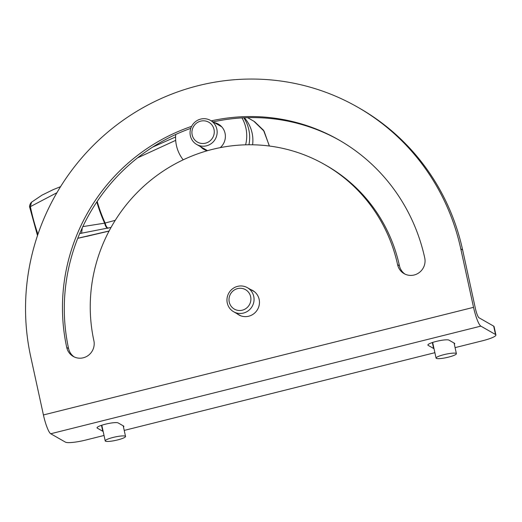 <?xml version="1.0" encoding="UTF-8"?>
<svg xmlns="http://www.w3.org/2000/svg" width="522" height="522" viewBox="0 0 522 522"><rect width="100%" height="100%" fill="white"/><g stroke="black" fill="none" stroke-linecap="round" stroke-linejoin="round"><path stroke-width="0.78" d="M250.762 289.606A14.035 13.618 119.7 0 1 252.7 290.513A14.035 13.618 119.7 0 1 259.14 299.347A14.035 13.618 119.7 0 1 253.796 313.761A14.035 13.618 119.7 0 1 238.776 314.89A14.035 13.618 119.7 0 1 237.008 313.683M238.841 314.727A14.035 13.618 -60.3 0 0 239.715 315.379M103.154 431.413A10.916 1.807 -12.3 0 1 102.769 431.263L97.275 428.125A10.916 1.807 -12.3 0 1 97.027 427.844A10.916 1.807 -12.3 0 1 106.338 423.968A10.916 1.807 -12.3 0 1 118.116 422.911L123.616 426.05A10.916 1.807 -12.3 0 1 123.864 426.33A10.916 1.807 -12.3 0 1 123.473 426.983M434.004 348.631A10.916 1.807 -12.3 0 1 433.625 348.481L428.125 345.342A10.916 1.807 -12.3 0 1 427.883 345.062A10.916 1.807 -12.3 0 1 437.195 341.186A10.916 1.807 -12.3 0 1 448.972 340.129L454.473 343.267A10.916 1.807 -12.3 0 1 454.714 343.548A10.916 1.807 -12.3 0 1 454.323 344.2M227.272 303.028A13.866 13.448 119.7 0 1 232.551 288.79A13.866 13.448 119.7 0 1 247.382 287.674A13.866 13.448 119.7 0 1 253.744 296.405A13.866 13.448 119.7 0 1 248.465 310.636A13.866 13.448 119.7 0 1 233.634 311.751A13.866 13.448 119.7 0 1 227.272 303.028M229.249 302.068A11.21 10.871 119.7 0 1 237.588 288.594A11.21 10.871 119.7 0 1 250.645 296.718A11.21 10.871 119.7 0 1 242.299 310.192A11.21 10.871 119.7 0 1 229.249 302.068M448.431 357.146A10.401 1.723 -12.3 0 1 436.072 358.105A10.401 1.723 -12.3 0 1 444.033 354.634A10.401 1.723 -12.3 0 1 456.391 353.675A10.401 1.723 -12.3 0 1 448.431 357.146M117.58 439.935A10.401 1.723 -12.3 0 1 105.216 440.894A10.401 1.723 -12.3 0 1 113.176 437.423A10.401 1.723 -12.3 0 1 125.534 436.464A10.401 1.723 -12.3 0 1 117.58 439.935M211.273 120.856A187.522 181.871 119.7 0 1 338.726 139.857A187.522 181.871 119.7 0 1 424.732 257.914A14.211 13.781 119.7 0 1 419.323 272.504A14.211 13.781 119.7 0 1 404.119 273.652A14.211 13.781 119.7 0 1 397.601 264.7A159.099 154.303 -60.3 0 0 324.632 164.541A159.099 154.303 -60.3 0 0 154.421 177.356A159.099 154.303 -60.3 0 0 93.875 340.696A14.211 13.781 119.7 0 1 88.466 355.286A14.211 13.781 119.7 0 1 73.263 356.435A14.211 13.781 119.7 0 1 66.744 347.489A187.522 181.871 119.7 0 1 191.613 126.363M473.539 307.334L460.796 248.89A225.302 218.516 -60.3 0 0 357.459 107.049A225.302 218.516 -60.3 0 0 116.426 125.195A225.302 218.516 -60.3 0 0 30.681 356.513L43.424 414.957A17.33 3.093 76 0 0 50.732 433.749L480.847 326.126A17.33 3.093 -104 0 1 473.539 307.334L43.424 414.957M253.594 291.067A14.035 13.618 -60.3 0 0 252.596 290.65M190.784 128.34A187.522 181.871 -60.3 0 0 68.578 348.533A14.211 13.781 -60.3 0 0 74.202 356.924M397.601 264.7L399.434 265.75A159.099 154.303 -60.3 0 0 326.465 165.585L324.632 164.541M399.434 265.75A14.211 13.781 -60.3 0 0 405.052 274.135M339.639 140.385A187.522 181.871 -60.3 0 0 213.107 121.907M460.796 248.89L462.629 249.94L475.372 308.385A8.665 1.546 76 0 0 479.026 317.781L493.688 326.152L495.508 334.504L480.847 326.126M104.035 435.465L85.608 440.079A17.33 2.871 167.7 0 1 65.4 442.121L50.732 433.749M462.629 249.94A225.302 218.516 -60.3 0 0 359.293 108.093L357.459 107.049M495.508 334.504A17.33 2.871 -12.3 0 1 495.9 334.948A17.33 2.871 -12.3 0 1 482.635 340.736L455.073 347.632M495.9 334.948L494.08 326.602A17.33 2.871 167.7 0 0 493.688 326.152M124.216 430.415L434.891 352.683M115.231 220.349L104.635 223.155L82.835 226.607M269.319 146.016L264.099 131.198L253.829 121.208L247.617 117.665M244.387 117.776A34.661 33.617 119.7 0 1 252.602 144.79M111.036 227.429L79.696 233.562M77.771 238.254L109.105 230.985M137.54 157.872L175.686 140.353M81.589 233.321L82.267 227.807M107.662 228.329C106.377 227.84 105.372 226.117 104.635 223.155A156.052 151.347 119.7 0 1 96.831 201.942M60.572 186.654L53.146 189.669L41.995 195.143L31.516 202.216L30.38 206.64L56.911 192.729M29.898 207.554L30.38 206.64A223.847 217.1 -60.3 0 0 37.943 234.274M243.82 117.802A36.396 35.3 119.7 0 1 248.942 144.77M183.196 159.83A36.396 35.3 119.7 0 1 175.731 134.474M241.98 117.9A36.396 35.3 119.7 0 1 245.614 144.829M200.546 146.669A14.557 14.12 -60.3 0 0 203.945 149.403A14.557 14.12 -60.3 0 0 207.267 150.76M220.238 147.641A14.557 14.12 -60.3 0 0 218.379 124.119A14.557 14.12 -60.3 0 0 214.301 122.585M219.795 125.045A14.557 14.12 -60.3 0 0 217.23 124.262M203.482 148.339A14.557 14.12 -60.3 0 0 205.459 150.147M210.483 120.406A13.866 13.448 119.7 0 1 216.989 134.252A13.866 13.448 119.7 0 1 206.523 145.808A13.866 13.448 119.7 0 1 196.735 144.49A13.866 13.448 119.7 0 1 190.223 130.644A13.866 13.448 119.7 0 1 200.696 119.088A13.866 13.448 119.7 0 1 210.483 120.406L220.969 126.396A13.866 13.448 119.7 0 1 221.863 126.957M207.573 150.669A13.866 13.448 119.7 0 1 207.221 150.473L196.735 144.49M205.498 143.178A11.438 11.092 119.7 0 1 192.174 134.885A11.438 11.092 119.7 0 1 200.689 121.137A11.438 11.092 119.7 0 1 214.013 129.423A11.438 11.092 119.7 0 1 205.498 143.178M101.477 425.326L102.769 431.263M432.333 342.543L433.625 348.481M66.744 347.489L68.578 348.533M428.125 345.342L427.988 344.703M97.275 428.125L97.131 427.485M108.171 228.192C106.88 227.709 105.868 225.987 105.131 223.031A155.523 150.838 119.7 0 1 97.196 201.394M86.28 236.388L77.745 238.326M254.462 291.72L247.382 287.674M432.653 342.439L436.072 358.105M101.803 425.221L105.216 440.894M240.714 315.797L233.634 311.751M454.075 343.039L456.391 353.675M123.218 425.822L125.534 436.464M152.665 147.093L175.601 136.966M31.516 202.216C30.093 203.45 29.095 206.627 29.741 207.371L37.499 235.579M254.501 121.606L263.525 130.259L269.417 146.03M109.059 231.076L86.535 236.407"/></g></svg>
